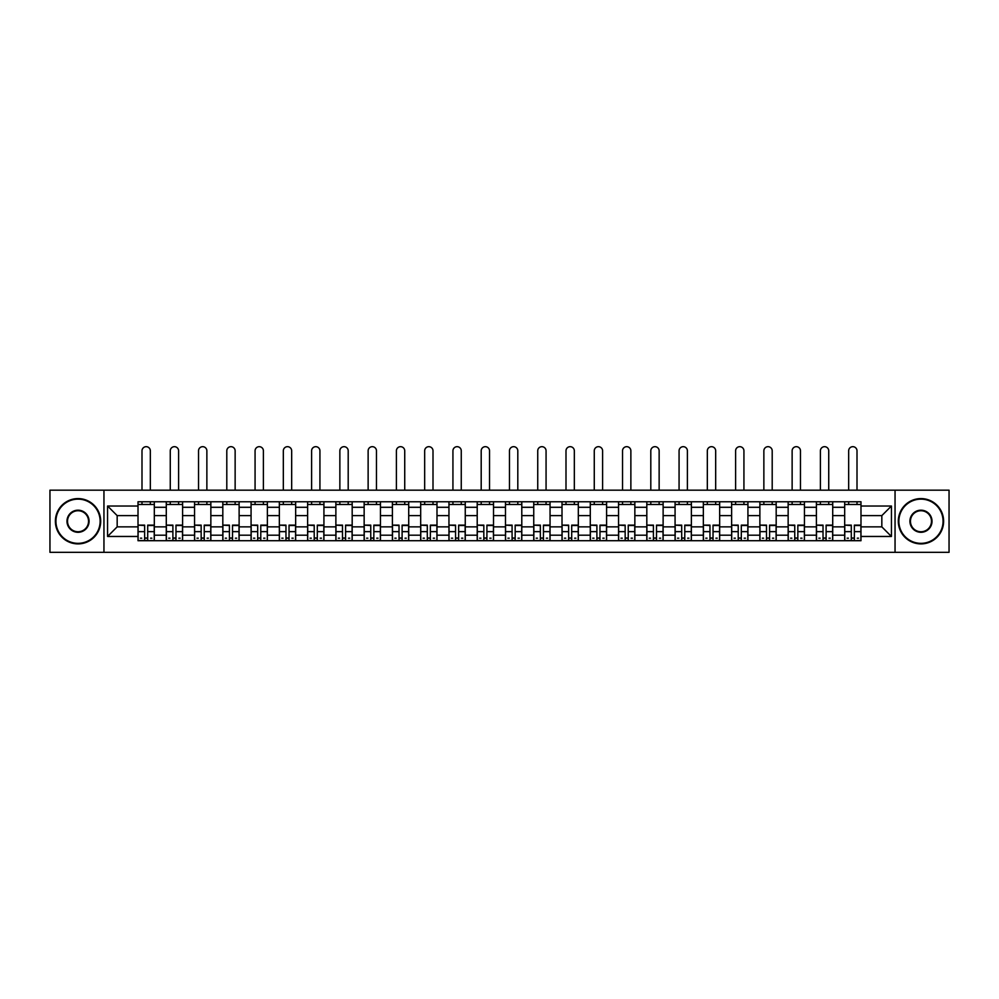 <?xml version="1.0" encoding="UTF-8"?>
<svg xmlns="http://www.w3.org/2000/svg" width="999" height="999" viewBox="0 0 999 999"><rect width="100%" height="100%" fill="white"/><g stroke="black" fill="none" stroke-linecap="round" stroke-linejoin="round"><path stroke-width="1.5" d="M895.054 552.322L949.05 552.322L949.05 490.172L49.95 490.172L49.95 552.322L895.054 552.322L895.054 490.172M166.284 540.721L166.284 507.292L154.321 507.292L154.321 540.721M154.321 507.292L154.321 501.76M166.284 507.292L166.284 501.76M182.592 501.76L182.592 540.721M194.543 540.721L194.543 501.76M210.851 501.76L210.851 540.721M222.814 540.721L222.814 501.76M239.123 501.76L239.123 540.721M251.074 540.721L251.074 501.76M267.382 501.76L267.382 540.721M279.345 540.721L279.345 501.76M295.654 501.76L295.654 540.721M307.617 540.721L307.617 501.76M323.926 501.76L323.926 540.721M335.876 540.721L335.876 501.76M352.185 501.76L352.185 540.721M364.148 540.721L364.148 501.76M380.457 501.76L380.457 540.721M392.407 540.721L392.407 501.76M408.716 501.76L408.716 540.721M420.679 540.721L420.679 501.76M436.988 501.76L436.988 540.721M448.951 540.721L448.951 501.76M465.259 501.76L465.259 540.721M477.21 540.721L477.21 501.76M493.518 501.76L493.518 540.721M505.482 540.721L505.482 501.76M521.79 501.76L521.79 540.721M533.741 540.721L533.741 501.76M550.049 501.76L550.049 540.721M562.012 540.721L562.012 501.76M578.321 501.76L578.321 540.721M590.284 540.721L590.284 501.76M606.593 501.76L606.593 540.721M618.543 540.721L618.543 501.76M634.852 501.76L634.852 540.721M646.815 540.721L646.815 501.76M663.124 501.76L663.124 540.721M675.074 540.721L675.074 501.76M691.383 501.76L691.383 540.721M703.346 540.721L703.346 501.76M719.655 501.76L719.655 540.721M731.618 540.721L731.618 501.76M747.926 501.76L747.926 540.721M759.877 540.721L759.877 501.76M776.186 501.76L776.186 540.721M788.149 540.721L788.149 501.76M804.457 501.76L804.457 540.721M816.408 540.721L816.408 501.76M832.716 501.76L832.716 540.721M844.679 540.721L844.679 501.76M844.679 526.86L832.716 526.86M816.408 526.86L804.457 526.86M788.149 526.86L776.186 526.86M759.877 526.86L747.926 526.86M731.618 526.86L719.655 526.86M703.346 526.86L691.383 526.86M675.074 526.86L663.124 526.86M646.815 526.86L634.852 526.86M618.543 526.86L606.593 526.86M590.284 526.86L578.321 526.86M562.012 526.86L550.049 526.86M533.741 526.86L521.79 526.86M505.482 526.86L493.518 526.86M477.21 526.86L465.259 526.86M448.951 526.86L436.988 526.86M420.679 526.86L408.716 526.86M392.407 526.86L380.457 526.86M364.148 526.86L352.185 526.86M335.876 526.86L323.926 526.86M307.617 526.86L295.654 526.86M279.345 526.86L267.382 526.86M251.074 526.86L239.123 526.86M222.814 526.86L210.851 526.86M194.543 526.86L182.592 526.86M166.284 526.86L154.321 526.86M844.679 515.621L832.716 515.621M816.408 515.621L804.457 515.621M788.149 515.621L776.186 515.621M759.877 515.621L747.926 515.621M731.618 515.621L719.655 515.621M703.346 515.621L691.383 515.621M675.074 515.621L663.124 515.621M646.815 515.621L634.852 515.621M618.543 515.621L606.593 515.621M590.284 515.621L578.321 515.621M562.012 515.621L550.049 515.621M533.741 515.621L521.79 515.621M505.482 515.621L493.518 515.621M477.21 515.621L465.259 515.621M448.951 515.621L436.988 515.621M420.679 515.621L408.716 515.621M392.407 515.621L380.457 515.621M364.148 515.621L352.185 515.621M335.876 515.621L323.926 515.621M307.617 515.621L295.654 515.621M279.345 515.621L267.382 515.621M251.074 515.621L239.123 515.621M222.814 515.621L210.851 515.621M194.543 515.621L182.592 515.621M166.284 515.621L154.321 515.621M117.17 526.86L138.012 526.86L138.012 515.621L117.17 515.621L117.17 526.86L107.567 536.463L107.567 506.018L138.012 506.018L138.012 515.621M860.988 515.621L860.988 526.86L881.83 526.86L881.83 515.621L860.988 515.621L860.988 501.76L138.012 501.76L138.012 506.018M860.988 506.018L891.433 506.018L891.433 536.463L860.988 536.463L860.988 526.86M138.012 526.86L138.012 540.721L860.988 540.721L860.988 536.463M138.012 536.463L107.567 536.463M103.946 552.322L103.946 490.172M147.702 537.999L144.63 537.999M138.012 504.483L154.321 504.483M175.974 537.999L172.889 537.999M166.284 504.483L182.592 504.483M204.246 537.999L201.161 537.999M194.543 504.483L210.851 504.483M232.505 537.999L229.42 537.999M222.814 504.483L239.123 504.483M260.776 537.999L257.692 537.999M251.074 504.483L267.382 504.483M289.036 537.999L285.964 537.999M279.345 504.483L295.654 504.483M317.307 537.999L314.223 537.999M307.617 504.483L323.926 504.483M345.579 537.999L342.495 537.999M335.876 504.483L352.185 504.483M373.838 537.999L370.754 537.999M364.148 504.483L380.457 504.483M402.11 537.999L399.026 537.999M392.407 504.483L408.716 504.483M430.369 537.999L427.297 537.999M420.679 504.483L436.988 504.483M458.641 537.999L455.556 537.999M448.951 504.483L465.259 504.483M486.913 537.999L483.828 537.999M477.21 504.483L493.518 504.483M515.172 537.999L512.087 537.999M505.482 504.483L521.79 504.483M543.444 537.999L540.359 537.999M533.741 504.483L550.049 504.483M571.703 537.999L568.631 537.999M562.012 504.483L578.321 504.483M599.974 537.999L596.89 537.999M590.284 504.483L606.593 504.483M628.246 537.999L625.162 537.999M618.543 504.483L634.852 504.483M656.505 537.999L653.421 537.999M646.815 504.483L663.124 504.483M684.777 537.999L681.693 537.999M675.074 504.483L691.383 504.483M713.036 537.999L709.964 537.999M703.346 504.483L719.655 504.483M741.308 537.999L738.224 537.999M731.618 504.483L747.926 504.483M769.58 537.999L766.495 537.999M759.877 504.483L776.186 504.483M797.839 537.999L794.754 537.999M788.149 504.483L804.457 504.483M826.111 537.999L823.026 537.999M816.408 504.483L832.716 504.483M854.37 537.999L851.298 537.999M844.679 504.483L860.988 504.483M107.567 506.018L117.17 515.621M881.83 526.86L891.433 536.463M881.83 515.621L891.433 506.018M150.337 490.172L150.337 450.849A4.171 4.171 0 0 0 146.166 446.678A4.171 4.171 0 0 0 141.995 450.849L141.995 490.172M144.63 525.524L138.099 525.137L144.63 525.137L144.63 540.546L138.099 540.546L141.721 540.546M138.099 525.524L138.099 540.546M147.702 538.186L144.63 538.186M151.873 538.186L150.599 538.186M141.721 538.186L140.459 538.186M150.599 540.546L154.233 540.546L154.233 525.137L147.702 525.137L147.702 540.546L141.995 540.546M154.233 540.546L150.337 540.546M150.337 501.76L150.337 504.483M141.995 501.76L141.995 504.483M178.596 490.172L178.596 450.849A4.171 4.171 0 0 0 174.438 446.678A4.171 4.171 0 0 0 170.267 450.849L170.267 490.172M172.889 525.524L166.371 525.137L172.889 525.137L172.889 540.546L166.371 540.546L169.992 540.546M166.371 525.524L166.371 540.546M175.974 538.186L172.889 538.186M180.145 538.186L178.871 538.186M169.992 538.186L168.719 538.186M178.871 540.546L182.492 540.546L182.492 525.137L175.974 525.137L175.974 540.546L170.267 540.546M182.492 540.546L178.596 540.546M178.596 501.76L178.596 504.483M170.267 501.76L170.267 504.483M206.868 490.172L206.868 450.849A4.171 4.171 0 0 0 202.697 446.678A4.171 4.171 0 0 0 198.526 450.849L198.526 490.172M201.161 525.524L194.63 525.137L201.161 525.137L201.161 540.546L194.63 540.546L198.264 540.546M194.63 525.524L194.63 540.546M204.246 538.186L201.161 538.186M208.404 538.186L207.143 538.186M198.264 538.186L196.99 538.186M207.143 540.546L210.764 540.546L210.764 525.137L204.246 525.137L204.246 540.546L198.526 540.546M210.764 540.546L206.868 540.546M206.868 501.76L206.868 504.483M198.526 501.76L198.526 504.483M78.034 543.344A22.103 22.103 0 0 0 100.137 521.241A22.103 22.103 0 0 0 78.034 499.138A22.103 22.103 0 0 0 55.932 521.241A22.103 22.103 0 0 0 78.034 543.344M78.034 498.588A22.652 22.652 0 0 1 100.687 521.241A22.652 22.652 0 0 1 78.034 543.893A22.652 22.652 0 0 1 55.382 521.241A22.652 22.652 0 0 1 78.034 498.588M78.034 532.292A11.051 11.051 0 0 1 66.983 521.241A11.051 11.051 0 0 1 78.034 510.189A11.051 11.051 0 0 1 89.086 521.241A11.051 11.051 0 0 1 78.034 532.292M78.034 510.739A10.514 10.514 0 0 0 67.52 521.241A10.514 10.514 0 0 0 78.034 531.755A10.514 10.514 0 0 0 88.549 521.241A10.514 10.514 0 0 0 78.034 510.739M920.966 543.344A22.103 22.103 0 0 0 943.068 521.241A22.103 22.103 0 0 0 920.966 499.138A22.103 22.103 0 0 0 898.863 521.241A22.103 22.103 0 0 0 920.966 543.344M920.966 498.588A22.652 22.652 0 0 1 943.618 521.241A22.652 22.652 0 0 1 920.966 543.893A22.652 22.652 0 0 1 898.313 521.241A22.652 22.652 0 0 1 920.966 498.588M920.966 532.292A11.051 11.051 0 0 1 909.914 521.241A11.051 11.051 0 0 1 920.966 510.189A11.051 11.051 0 0 1 932.017 521.241A11.051 11.051 0 0 1 920.966 532.292M920.966 510.739A10.514 10.514 0 0 0 910.451 521.241A10.514 10.514 0 0 0 920.966 531.755A10.514 10.514 0 0 0 931.48 521.241A10.514 10.514 0 0 0 920.966 510.739M235.14 490.172L235.14 450.849A4.171 4.171 0 0 0 230.969 446.678A4.171 4.171 0 0 0 226.798 450.849L226.798 490.172M229.42 525.524L222.902 525.137L229.42 525.137L229.42 540.546L222.902 540.546L226.523 540.546M222.902 525.524L222.902 540.546M232.505 538.186L229.42 538.186M236.676 538.186L235.402 538.186M226.523 538.186L225.262 538.186M235.402 540.546L239.023 540.546L239.023 525.137L232.505 525.137L232.505 540.546L226.798 540.546M239.023 540.546L235.14 540.546M235.14 501.76L235.14 504.483M226.798 501.76L226.798 504.483M263.399 490.172L263.399 450.849A4.171 4.171 0 0 0 259.228 446.678A4.171 4.171 0 0 0 255.07 450.849L255.07 490.172M257.692 525.524L251.174 525.137L257.692 525.137L257.692 540.546L251.174 540.546L254.795 540.546M251.174 525.524L251.174 540.546M260.776 538.186L257.692 538.186M264.935 538.186L263.674 538.186M254.795 538.186L253.521 538.186M263.674 540.546L267.295 540.546L267.295 525.137L260.776 525.137L260.776 540.546L255.07 540.546M267.295 540.546L263.399 540.546M263.399 501.76L263.399 504.483M255.07 501.76L255.07 504.483M291.671 490.172L291.671 450.849A4.171 4.171 0 0 0 287.5 446.678A4.171 4.171 0 0 0 283.329 450.849L283.329 490.172M285.964 525.524L279.433 525.137L285.964 525.137L285.964 540.546L279.433 540.546L283.054 540.546M279.433 525.524L279.433 540.546M289.036 538.186L285.964 538.186M293.207 538.186L291.933 538.186M283.054 538.186L281.793 538.186M291.933 540.546L295.567 540.546L295.567 525.137L289.036 525.137L289.036 540.546L283.329 540.546M295.567 540.546L291.671 540.546M291.671 501.76L291.671 504.483M283.329 501.76L283.329 504.483M319.93 490.172L319.93 450.849A4.171 4.171 0 0 0 315.771 446.678A4.171 4.171 0 0 0 311.601 450.849L311.601 490.172M314.223 525.524L307.704 525.137L314.223 525.137L314.223 540.546L307.704 540.546L311.326 540.546M307.704 525.524L307.704 540.546M317.307 538.186L314.223 538.186M321.478 538.186L320.204 538.186M311.326 538.186L310.065 538.186M320.204 540.546L323.826 540.546L323.826 525.137L317.307 525.137L317.307 540.546L311.601 540.546M323.826 540.546L319.93 540.546M319.93 501.76L319.93 504.483M311.601 501.76L311.601 504.483M348.201 490.172L348.201 450.849A4.171 4.171 0 0 0 344.031 446.678A4.171 4.171 0 0 0 339.86 450.849L339.86 490.172M342.495 525.524L335.964 525.137L342.495 525.137L342.495 540.546L335.964 540.546L339.598 540.546M335.964 525.524L335.964 540.546M345.579 538.186L342.495 538.186M349.737 538.186L348.476 538.186M339.598 538.186L338.324 538.186M348.476 540.546L352.098 540.546L352.098 525.137L345.579 525.137L345.579 540.546L339.86 540.546M352.098 540.546L348.201 540.546M348.201 501.76L348.201 504.483M339.86 501.76L339.86 504.483M376.473 490.172L376.473 450.849A4.171 4.171 0 0 0 372.302 446.678A4.171 4.171 0 0 0 368.132 450.849L368.132 490.172M370.754 525.524L364.235 525.137L370.754 525.137L370.754 540.546L364.235 540.546L367.857 540.546M364.235 525.524L364.235 540.546M373.838 538.186L370.754 538.186M378.009 538.186L376.735 538.186M367.857 538.186L366.596 538.186M376.735 540.546L380.357 540.546L380.357 525.137L373.838 525.137L373.838 540.546L368.132 540.546M380.357 540.546L376.473 540.546M376.473 501.76L376.473 504.483M368.132 501.76L368.132 504.483M404.732 490.172L404.732 450.849A4.171 4.171 0 0 0 400.562 446.678A4.171 4.171 0 0 0 396.403 450.849L396.403 490.172M399.026 525.524L392.507 525.137L399.026 525.137L399.026 540.546L392.507 540.546L396.128 540.546M392.507 525.524L392.507 540.546M402.11 538.186L399.026 538.186M406.268 538.186L405.007 538.186M396.128 538.186L394.855 538.186M405.007 540.546L408.628 540.546L408.628 525.137L402.11 525.137L402.11 540.546L396.403 540.546M408.628 540.546L404.732 540.546M404.732 501.76L404.732 504.483M396.403 501.76L396.403 504.483M433.004 490.172L433.004 450.849A4.171 4.171 0 0 0 428.833 446.678A4.171 4.171 0 0 0 424.662 450.849L424.662 490.172M427.297 525.524L420.766 525.137L427.297 525.137L427.297 540.546L420.766 540.546L424.388 540.546M420.766 525.524L420.766 540.546M430.369 538.186L427.297 538.186M434.54 538.186L433.266 538.186M424.388 538.186L423.126 538.186M433.266 540.546L436.9 540.546L436.9 525.137L430.369 525.137L430.369 540.546L424.662 540.546M436.9 540.546L433.004 540.546M433.004 501.76L433.004 504.483M424.662 501.76L424.662 504.483M461.263 490.172L461.263 450.849A4.171 4.171 0 0 0 457.105 446.678A4.171 4.171 0 0 0 452.934 450.849L452.934 490.172M455.556 525.524L449.038 525.137L455.556 525.137L455.556 540.546L449.038 540.546L452.659 540.546M449.038 525.524L449.038 540.546M458.641 538.186L455.556 538.186M462.812 538.186L461.538 538.186M452.659 538.186L451.398 538.186M461.538 540.546L465.159 540.546L465.159 525.137L458.641 525.137L458.641 540.546L452.934 540.546M465.159 540.546L461.263 540.546M461.263 501.76L461.263 504.483M452.934 501.76L452.934 504.483M489.535 490.172L489.535 450.849A4.171 4.171 0 0 0 485.364 446.678A4.171 4.171 0 0 0 481.193 450.849L481.193 490.172M483.828 525.524L477.297 525.137L483.828 525.137L483.828 540.546L477.297 540.546L480.931 540.546M477.297 525.524L477.297 540.546M486.913 538.186L483.828 538.186M491.071 538.186L489.81 538.186M480.931 538.186L479.657 538.186M489.81 540.546L493.431 540.546L493.431 525.137L486.913 525.137L486.913 540.546L481.193 540.546M493.431 540.546L489.535 540.546M489.535 501.76L489.535 504.483M481.193 501.76L481.193 504.483M517.807 490.172L517.807 450.849A4.171 4.171 0 0 0 513.636 446.678A4.171 4.171 0 0 0 509.465 450.849L509.465 490.172M512.087 525.524L505.569 525.137L512.087 525.137L512.087 540.546L505.569 540.546L509.19 540.546M505.569 525.524L505.569 540.546M515.172 538.186L512.087 538.186M519.343 538.186L518.069 538.186M509.19 538.186L507.929 538.186M518.069 540.546L521.703 540.546L521.703 525.137L515.172 525.137L515.172 540.546L509.465 540.546M521.703 540.546L517.807 540.546M517.807 501.76L517.807 504.483M509.465 501.76L509.465 504.483M546.066 490.172L546.066 450.849A4.171 4.171 0 0 0 541.895 446.678A4.171 4.171 0 0 0 537.737 450.849L537.737 490.172M540.359 525.524L533.841 525.137L540.359 525.137L540.359 540.546L533.841 540.546L537.462 540.546M533.841 525.524L533.841 540.546M543.444 538.186L540.359 538.186M547.602 538.186L546.341 538.186M537.462 538.186L536.188 538.186M546.341 540.546L549.962 540.546L549.962 525.137L543.444 525.137L543.444 540.546L537.737 540.546M549.962 540.546L546.066 540.546M546.066 501.76L546.066 504.483M537.737 501.76L537.737 504.483M574.338 490.172L574.338 450.849A4.171 4.171 0 0 0 570.167 446.678A4.171 4.171 0 0 0 565.996 450.849L565.996 490.172M568.631 525.524L562.1 525.137L568.631 525.137L568.631 540.546L562.1 540.546L565.734 540.546M562.1 525.524L562.1 540.546M571.703 538.186L568.631 538.186M575.874 538.186L574.612 538.186M565.734 538.186L564.46 538.186M574.612 540.546L578.234 540.546L578.234 525.137L571.703 525.137L571.703 540.546L565.996 540.546M578.234 540.546L574.338 540.546M574.338 501.76L574.338 504.483M565.996 501.76L565.996 504.483M602.597 490.172L602.597 450.849A4.171 4.171 0 0 0 598.438 446.678A4.171 4.171 0 0 0 594.268 450.849L594.268 490.172M596.89 525.524L590.372 525.137L596.89 525.137L596.89 540.546L590.372 540.546L593.993 540.546M590.372 525.524L590.372 540.546M599.974 538.186L596.89 538.186M604.145 538.186L602.872 538.186M593.993 538.186L592.732 538.186M602.872 540.546L606.493 540.546L606.493 525.137L599.974 525.137L599.974 540.546L594.268 540.546M606.493 540.546L602.597 540.546M602.597 501.76L602.597 504.483M594.268 501.76L594.268 504.483M630.869 490.172L630.869 450.849A4.171 4.171 0 0 0 626.698 446.678A4.171 4.171 0 0 0 622.527 450.849L622.527 490.172M625.162 525.524L618.643 525.137L625.162 525.137L625.162 540.546L618.643 540.546L622.265 540.546M618.643 525.524L618.643 540.546M628.246 538.186L625.162 538.186M632.404 538.186L631.143 538.186M622.265 538.186L620.991 538.186M631.143 540.546L634.765 540.546L634.765 525.137L628.246 525.137L628.246 540.546L622.527 540.546M634.765 540.546L630.869 540.546M630.869 501.76L630.869 504.483M622.527 501.76L622.527 504.483M659.14 490.172L659.14 450.849A4.171 4.171 0 0 0 654.969 446.678A4.171 4.171 0 0 0 650.799 450.849L650.799 490.172M653.421 525.524L646.902 525.137L653.421 525.137L653.421 540.546L646.902 540.546L650.524 540.546M646.902 525.524L646.902 540.546M656.505 538.186L653.421 538.186M660.676 538.186L659.402 538.186M650.524 538.186L649.263 538.186M659.402 540.546L663.036 540.546L663.036 525.137L656.505 525.137L656.505 540.546L650.799 540.546M663.036 540.546L659.14 540.546M659.14 501.76L659.14 504.483M650.799 501.76L650.799 504.483M687.399 490.172L687.399 450.849A4.171 4.171 0 0 0 683.229 446.678A4.171 4.171 0 0 0 679.07 450.849L679.07 490.172M681.693 525.524L675.174 525.137L681.693 525.137L681.693 540.546L675.174 540.546L678.796 540.546M675.174 525.524L675.174 540.546M684.777 538.186L681.693 538.186M688.935 538.186L687.674 538.186M678.796 538.186L677.522 538.186M687.674 540.546L691.296 540.546L691.296 525.137L684.777 525.137L684.777 540.546L679.07 540.546M691.296 540.546L687.399 540.546M687.399 501.76L687.399 504.483M679.07 501.76L679.07 504.483M715.671 490.172L715.671 450.849A4.171 4.171 0 0 0 711.5 446.678A4.171 4.171 0 0 0 707.329 450.849L707.329 490.172M709.964 525.524L703.433 525.137L709.964 525.137L709.964 540.546L703.433 540.546L707.067 540.546M703.433 525.524L703.433 540.546M713.036 538.186L709.964 538.186M717.207 538.186L715.946 538.186M707.067 538.186L705.794 538.186M715.946 540.546L719.567 540.546L719.567 525.137L713.036 525.137L713.036 540.546L707.329 540.546M719.567 540.546L715.671 540.546M715.671 501.76L715.671 504.483M707.329 501.76L707.329 504.483M743.93 490.172L743.93 450.849A4.171 4.171 0 0 0 739.772 446.678A4.171 4.171 0 0 0 735.601 450.849L735.601 490.172M738.224 525.524L731.705 525.137L738.224 525.137L738.224 540.546L731.705 540.546L735.326 540.546M731.705 525.524L731.705 540.546M741.308 538.186L738.224 538.186M745.479 538.186L744.205 538.186M735.326 538.186L734.065 538.186M744.205 540.546L747.826 540.546L747.826 525.137L741.308 525.137L741.308 540.546L735.601 540.546M747.826 540.546L743.93 540.546M743.93 501.76L743.93 504.483M735.601 501.76L735.601 504.483M772.202 490.172L772.202 450.849A4.171 4.171 0 0 0 768.031 446.678A4.171 4.171 0 0 0 763.86 450.849L763.86 490.172M766.495 525.524L759.977 525.137L766.495 525.137L766.495 540.546L759.977 540.546L763.598 540.546M759.977 525.524L759.977 540.546M769.58 538.186L766.495 538.186M773.738 538.186L772.477 538.186M763.598 538.186L762.324 538.186M772.477 540.546L776.098 540.546L776.098 525.137L769.58 525.137L769.58 540.546L763.86 540.546M776.098 540.546L772.202 540.546M772.202 501.76L772.202 504.483M763.86 501.76L763.86 504.483M800.474 490.172L800.474 450.849A4.171 4.171 0 0 0 796.303 446.678A4.171 4.171 0 0 0 792.132 450.849L792.132 490.172M794.754 525.524L788.236 525.137L794.754 525.137L794.754 540.546L788.236 540.546L791.857 540.546M788.236 525.524L788.236 540.546M797.839 538.186L794.754 538.186M802.01 538.186L800.736 538.186M791.857 538.186L790.596 538.186M800.736 540.546L804.37 540.546L804.37 525.137L797.839 525.137L797.839 540.546L792.132 540.546M804.37 540.546L800.474 540.546M800.474 501.76L800.474 504.483M792.132 501.76L792.132 504.483M828.733 490.172L828.733 450.849A4.171 4.171 0 0 0 824.562 446.678A4.171 4.171 0 0 0 820.404 450.849L820.404 490.172M823.026 525.524L816.508 525.137L823.026 525.137L823.026 540.546L816.508 540.546L820.129 540.546M816.508 525.524L816.508 540.546M826.111 538.186L823.026 538.186M830.281 538.186L829.008 538.186M820.129 538.186L818.855 538.186M829.008 540.546L832.629 540.546L832.629 525.137L826.111 525.137L826.111 540.546L820.404 540.546M832.629 540.546L828.733 540.546M828.733 501.76L828.733 504.483M820.404 501.76L820.404 504.483M857.005 490.172L857.005 450.849A4.171 4.171 0 0 0 852.834 446.678A4.171 4.171 0 0 0 848.663 450.849L848.663 490.172M851.298 525.524L844.767 525.137L851.298 525.137L851.298 540.546L844.767 540.546L848.401 540.546M844.767 525.524L844.767 540.546M854.37 538.186L851.298 538.186M858.541 538.186L857.279 538.186M848.401 538.186L847.127 538.186M857.279 540.546L860.901 540.546L860.901 525.137L854.37 525.137L854.37 540.546L848.663 540.546M860.901 540.546L857.005 540.546M857.005 501.76L857.005 504.483M848.663 501.76L848.663 504.483M816.408 507.292L804.457 507.292M788.149 507.292L776.186 507.292M759.877 507.292L747.926 507.292M731.618 507.292L719.655 507.292M703.346 507.292L691.383 507.292M675.074 507.292L663.124 507.292M646.815 507.292L634.852 507.292M618.543 507.292L606.593 507.292M590.284 507.292L578.321 507.292M562.012 507.292L550.049 507.292M533.741 507.292L521.79 507.292M505.482 507.292L493.518 507.292M477.21 507.292L465.259 507.292M448.951 507.292L436.988 507.292M420.679 507.292L408.716 507.292M392.407 507.292L380.457 507.292M364.148 507.292L352.185 507.292M335.876 507.292L323.926 507.292M307.617 507.292L295.654 507.292M279.345 507.292L267.382 507.292M251.074 507.292L239.123 507.292M222.814 507.292L210.851 507.292M194.543 507.292L182.592 507.292M844.679 507.292L832.716 507.292M816.408 535.202L804.457 535.202M788.149 535.202L776.186 535.202M759.877 535.202L747.926 535.202M731.618 535.202L719.655 535.202M703.346 535.202L691.383 535.202M675.074 535.202L663.124 535.202M646.815 535.202L634.852 535.202M618.543 535.202L606.593 535.202M590.284 535.202L578.321 535.202M562.012 535.202L550.049 535.202M533.741 535.202L521.79 535.202M505.482 535.202L493.518 535.202M477.21 535.202L465.259 535.202M448.951 535.202L436.988 535.202M420.679 535.202L408.716 535.202M392.407 535.202L380.457 535.202M364.148 535.202L352.185 535.202M335.876 535.202L323.926 535.202M307.617 535.202L295.654 535.202M279.345 535.202L267.382 535.202M251.074 535.202L239.123 535.202M222.814 535.202L210.851 535.202M194.543 535.202L182.592 535.202M166.284 535.202L154.321 535.202M844.679 535.202L832.716 535.202M144.63 531.643L138.099 531.643M154.233 525.524L147.702 525.524M154.233 531.643L147.702 531.643M172.889 531.643L166.371 531.643M182.492 525.524L175.974 525.524M182.492 531.643L175.974 531.643M201.161 531.643L194.63 531.643M210.764 525.524L204.246 525.524M210.764 531.643L204.246 531.643M229.42 531.643L222.902 531.643M239.023 525.524L232.505 525.524M239.023 531.643L232.505 531.643M257.692 531.643L251.174 531.643M267.295 525.524L260.776 525.524M267.295 531.643L260.776 531.643M285.964 531.643L279.433 531.643M295.567 525.524L289.036 525.524M295.567 531.643L289.036 531.643M314.223 531.643L307.704 531.643M323.826 525.524L317.307 525.524M323.826 531.643L317.307 531.643M342.495 531.643L335.964 531.643M352.098 525.524L345.579 525.524M352.098 531.643L345.579 531.643M370.754 531.643L364.235 531.643M380.357 525.524L373.838 525.524M380.357 531.643L373.838 531.643M399.026 531.643L392.507 531.643M408.628 525.524L402.11 525.524M408.628 531.643L402.11 531.643M427.297 531.643L420.766 531.643M436.9 525.524L430.369 525.524M436.9 531.643L430.369 531.643M455.556 531.643L449.038 531.643M465.159 525.524L458.641 525.524M465.159 531.643L458.641 531.643M483.828 531.643L477.297 531.643M493.431 525.524L486.913 525.524M493.431 531.643L486.913 531.643M512.087 531.643L505.569 531.643M521.703 525.524L515.172 525.524M521.703 531.643L515.172 531.643M540.359 531.643L533.841 531.643M549.962 525.524L543.444 525.524M549.962 531.643L543.444 531.643M568.631 531.643L562.1 531.643M578.234 525.524L571.703 525.524M578.234 531.643L571.703 531.643M596.89 531.643L590.372 531.643M606.493 525.524L599.974 525.524M606.493 531.643L599.974 531.643M625.162 531.643L618.643 531.643M634.765 525.524L628.246 525.524M634.765 531.643L628.246 531.643M653.421 531.643L646.902 531.643M663.036 525.524L656.505 525.524M663.036 531.643L656.505 531.643M681.693 531.643L675.174 531.643M691.296 525.524L684.777 525.524M691.296 531.643L684.777 531.643M709.964 531.643L703.433 531.643M719.567 525.524L713.036 525.524M719.567 531.643L713.036 531.643M738.224 531.643L731.705 531.643M747.826 525.524L741.308 525.524M747.826 531.643L741.308 531.643M766.495 531.643L759.977 531.643M776.098 525.524L769.58 525.524M776.098 531.643L769.58 531.643M794.754 531.643L788.236 531.643M804.37 525.524L797.839 525.524M804.37 531.643L797.839 531.643M823.026 531.643L816.508 531.643M832.629 525.524L826.111 525.524M832.629 531.643L826.111 531.643M851.298 531.643L844.767 531.643M860.901 525.524L854.37 525.524M860.901 531.643L854.37 531.643"/></g></svg>
